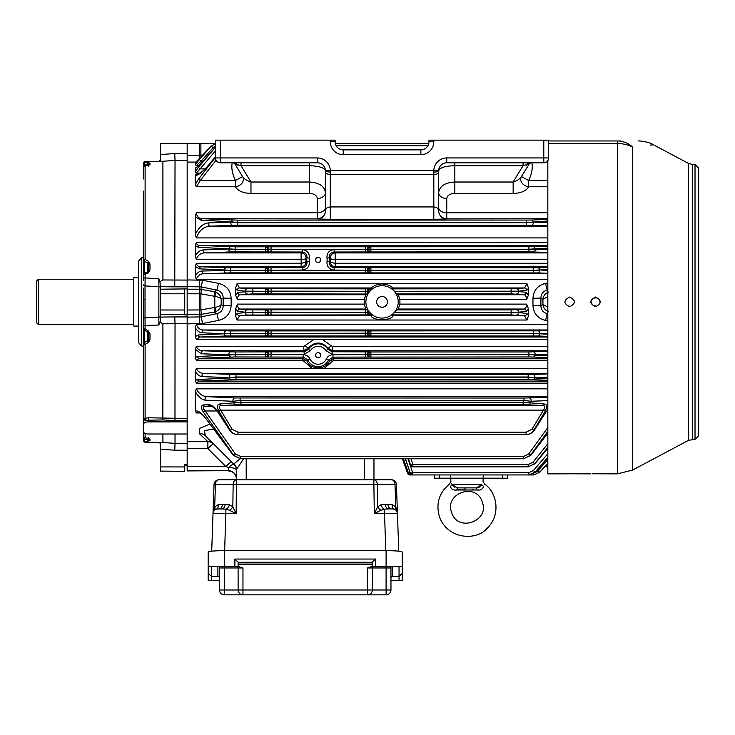 <?xml version="1.0" encoding="UTF-8"?>
<svg xmlns="http://www.w3.org/2000/svg" width="735" height="735" viewBox="0 0 735 735"><rect width="100%" height="100%" fill="white"/><g stroke="black" fill="none" stroke-linecap="round" stroke-linejoin="round"><path stroke-width="1.1" d="M592.024 299.898L592.695 299.016M593.889 298.199L594.615 297.951M594.744 297.923L596.351 297.923M597.114 298.162L597.803 298.529M599.512 301.074L599.595 301.883M598.951 304.079L598.419 304.731M595.543 305.935L594.734 305.852M594.679 305.833L593.972 305.613M591.905 303.638L591.592 302.746M591.574 302.618L591.51 302.057M214.556 510.209A4.851 2.775 47 0 0 214.675 506.838L218.231 504.724L222.503 504.228L229.375 504.724L232.83 506.838L236.156 513.59L229.393 510.209A4.851 2.912 134.4 0 0 232.83 506.838L233.151 484.475L214.032 484.475A4.851 4.851 0 0 1 218.883 479.799L391.58 479.799A4.851 4.851 0 0 1 396.431 484.475L397.451 513.59L384.515 513.59L384.515 509.153L381.07 510.209A4.851 2.912 45.6 0 1 377.634 506.838L381.088 504.724L385.333 504.228L392.233 504.724L395.788 506.838L397.451 513.59A4.851 4.851 0 0 0 394.135 509.153L391.387 508.905A4.851 3.427 90 0 1 387.961 504.228M236.495 478.779A8.085 8.076 -0 0 0 228.41 470.703L187.168 470.905L187.168 466.532L225.856 466.532L207.876 448.552A8.085 0.799 -45 0 1 213.6 443.958A8.085 7.892 -45 0 0 207.876 441.689L199.534 433.797A8.085 7.084 135 0 1 205.258 435.616L234.125 464.492A8.085 1.975 -45 0 0 228.41 467.488L225.856 466.532A8.085 0.799 -45 0 1 231.58 461.938L234.125 464.492A8.085 8.085 0 0 1 236.495 470.207L236.156 513.59L213.012 513.59L214.675 506.838L215.456 484.475A4.851 3.427 90 0 1 218.883 479.799A4.851 4.851 0 0 0 214.032 484.475L213.012 513.59A4.851 4.851 0 0 1 216.329 509.153A4.851 3.308 71.6 0 0 218.231 504.724M224.653 550.644L225.948 509.153L219.076 508.905A4.851 3.427 90 0 0 222.503 504.228M221.694 508.905A4.851 3.427 90 0 0 225.13 504.228M381.07 510.209L374.308 513.59L377.634 506.838L377.312 484.475L373.885 484.475L373.885 479.799A4.851 3.427 -90 0 1 377.312 484.475L395.007 484.475A4.851 3.427 -90 0 0 391.58 479.799M391.387 508.905L388.769 508.905A4.851 3.427 90 0 1 385.333 504.228M395.908 510.209A4.851 2.775 133 0 1 395.788 506.838L395.007 484.475L396.431 484.475M219.076 508.905L216.329 509.153M229.393 510.209L225.948 509.153A4.851 3.363 108.7 0 0 229.375 504.724M388.769 508.905L384.515 509.153A4.851 3.363 71.3 0 1 381.088 504.724M213.012 513.59L211.708 551.176L213.012 513.59M243.652 458.769L236.495 469.463L236.495 479.799L218.883 479.799A4.851 4.851 0 0 0 214.032 484.475M374.455 479.799L373.968 479.799L373.968 458.769L373.968 479.799M398.756 551.176L397.451 513.59L398.756 551.176M402.275 580.328L399.041 580.328L399.041 576.378L402.275 573.41L402.275 580.328L402.275 566.345L372.351 566.345L372.36 562.275L375.585 559.05L375.585 566.345M234.878 566.345L234.878 559.05L238.103 562.275L238.112 566.345L208.189 566.345L208.189 573.41L211.423 576.378L217.891 576.378L217.891 566.345M219.508 580.328L208.189 580.328L208.189 552.058C209.172 551.204 214.556 550.726 224.368 550.644L386.096 550.644C395.908 550.726 401.292 551.204 402.275 552.058L402.275 573.41M368.308 594.845L242.155 594.845M399.041 566.345L399.041 576.378L392.573 576.378A1.626 1.617 -90 0 0 390.956 578.004M219.508 578.004A1.626 1.617 90 0 0 217.891 576.378M219.508 566.345L219.508 589.994L238.112 589.994A4.851 4.851 0 0 0 242.155 594.78M238.112 566.345L242.963 567.962L224.368 567.962L224.368 594.845A4.851 4.851 0 0 1 219.508 589.994A4.851 4.851 0 0 0 224.368 594.845L242.963 594.845A4.851 4.851 0 0 1 238.112 589.994L238.112 567.962A1.617 1.617 0 0 0 236.495 566.345M390.956 566.345L390.956 589.994A4.851 4.851 0 0 1 386.096 594.845L367.5 594.845A4.851 4.851 0 0 0 372.351 589.994L372.351 567.962A1.617 1.617 0 0 1 373.968 566.345M372.351 566.345L367.5 567.962L386.096 567.962L386.096 550.644M367.5 594.845L367.5 589.994L372.351 589.994A4.851 4.851 0 0 1 368.308 594.78M390.956 580.328L399.041 580.328M477.033 489.988L456.894 489.988C453.467 490.475 451.281 489.244 450.334 486.276C449.287 483.244 449.287 483.244 450.334 486.276L450.445 486.699M451.106 488.031L451.648 488.683M452.218 489.179L452.76 489.528M455.434 490.144L456.398 490.061M455.002 487.333L453.835 486.625M452.365 485.164L451.584 483.29M456.894 489.988A3.234 0.707 90 0 1 457.547 487.884L476.381 487.884L481.912 484.65C483.474 480.396 483.474 480.396 481.912 484.65A3.234 2.012 -160.8 0 0 483.602 486.276C484.65 483.244 484.65 483.244 483.602 486.276C482.674 489.225 480.488 490.466 477.043 489.988A3.234 0.707 90 0 0 476.381 487.884L457.547 487.884L452.025 484.65C450.463 480.396 450.463 480.396 452.025 484.65L481.912 484.65L480.304 486.469M457.198 489.933L460.533 489.409M462.094 489.225L463.133 489.124M464.594 489.023L465.292 488.995M472.081 489.244L473.744 489.455M450.877 481.59L449.498 483.997C438.951 492.873 435.644 503.916 439.567 517.128C447.633 539.104 476.105 541.401 487.241 528.189C500.893 515.134 497.466 492.634 484.438 483.997L484.374 484.126M450.334 486.276A3.234 2.012 160.8 0 0 452.025 484.65M479.918 486.754L478.65 487.452M477.043 489.988L479.927 490.006M480.102 489.96L480.837 489.694M481.416 489.391L482.224 488.747M439.3 474.948L439.466 478.182L483.143 478.182L483.07 481.563M451.749 512.754C443.756 493.461 476.078 481.848 482.188 501.821C490.181 521.124 457.859 532.737 451.749 512.754M450.794 481.416L450.895 478.182M133.788 279.245L38.367 279.245L38.367 324.53L133.788 324.53M38.367 324.53L36.75 322.913L36.75 280.862L38.367 279.245M138.639 326.064L133.788 326.064L133.788 277.711L138.639 277.711M160.478 148.24L160.478 159.559M158.889 442.332L160.478 443.563L158.861 442.323L162.904 442.516L162.904 434.008L162.904 442.516L175.031 443.352L175.031 434.008M160.478 443.563L160 442.764L160.478 443.563L160.478 466.936L184.742 466.936L184.742 464.722L187.168 464.722L187.168 450.215L174.765 450.215L175.031 443.352L187.168 443.352L187.168 421.881L148.351 421.881A4.851 2.425 180 0 0 143.5 424.306L143.5 325.669M159.918 161.048L160.478 160.212L158.87 161.342M160.478 287.991A1.617 1.314 180 0 0 158.944 286.678L145.025 285.933L145.025 317.832L158.944 317.097A1.617 1.314 180 0 0 160.478 315.784L160.478 320.662L158.861 325.017L158.861 278.758L160 281.606L162.904 279.971L162.904 161.259L145.117 161.59A1.617 1.599 180 0 0 143.5 163.188L143.5 178.972M153.367 161.397L158.889 161.443M160 281.606L160.478 289.204L187.168 288.892L187.168 286.852L174.765 286.852L175.031 160.423L162.904 161.259L162.904 172.624M187.168 466.532L187.168 464.722M184.742 314.571L160.478 314.571L160.478 309.995L184.742 309.995L184.742 314.883L187.168 314.883L187.168 288.892M382.053 285.713A16.17 16.17 0 0 1 396.064 309.977A16.17 16.17 0 0 1 368.051 309.977A16.17 16.17 0 0 1 382.053 285.713M382.053 307.258A5.375 5.375 0 0 1 377.404 299.2A5.375 5.375 0 0 1 386.711 299.2A5.375 5.375 0 0 1 382.053 307.258M370.936 315.802A102798.239 3587.608 -0 0 1 371.974 314.911L247.566 315.039L239.564 315.802L237.028 320.028L235.512 315.49L237.286 313.376A2.425 2.278 84.5 0 0 239.564 315.802L370.936 315.802C373.261 320.91 390.855 320.919 393.17 315.802L524.468 315.802L511.147 314.911L392.132 314.911A102798.239 3587.608 0 0 1 393.17 315.802M392.132 314.911L394.502 312.485A16.345 16.345 0 0 0 394.64 312.32L396.441 309.894L511.147 309.894L524.037 309.031C525.608 308.654 526.462 307.01 526.591 304.106L528.346 308.553L526.315 311.456L518.745 312.182L394.64 312.32M526.315 311.456A2.425 2.278 84.5 0 0 524.037 309.031L398.306 309.031L396.441 309.894M398.306 309.031L399.913 304.106L526.591 304.106M526.591 299.66C526.462 296.765 525.608 295.121 524.037 294.735L511.147 293.881L396.441 293.881L394.64 291.455L518.745 291.584L526.315 292.31L528.346 295.222L526.591 299.66L399.913 299.66L399.913 304.106M399.913 299.66L398.306 294.735L524.037 294.735A2.425 2.278 95.5 0 0 526.315 292.31M396.441 293.881L398.306 294.735M394.64 291.455A16.345 16.345 0 0 0 394.502 291.29L392.132 288.864L516.466 288.736L524.468 287.964L527.004 283.738L528.52 288.285L526.747 290.389L518.745 291.161L394.502 291.29M526.747 290.389A2.425 2.278 84.5 0 0 524.468 287.964L393.17 287.964A102798.23 3587.608 180 0 1 392.132 288.864M393.17 287.964L388.944 285.217L382.053 283.829L375.172 285.217L370.936 287.964L239.564 287.964A2.425 2.278 95.5 0 0 237.286 290.389L235.512 288.285L235.687 295.222L237.717 292.31A2.425 2.278 84.5 0 0 239.996 294.735C238.425 295.121 237.57 296.765 237.442 299.66L235.687 295.222M235.512 288.285L237.028 283.738L239.564 287.964L247.566 288.736L371.974 288.864A102798.239 3587.608 180 0 1 370.936 287.964M371.974 288.864L367.316 294.037L252.886 293.881L239.996 294.735L365.81 294.735L367.316 294.037M365.81 294.735L364.202 299.66L237.442 299.66M237.442 304.106C237.57 307.01 238.425 308.654 239.996 309.031A2.425 2.278 95.5 0 0 237.717 311.456L235.687 308.553L237.442 304.106L364.202 304.106L364.202 299.66M364.202 304.106L365.81 309.031L239.996 309.031L247.566 309.766L265.445 309.894A2.425 2.104 86.5 0 1 267.549 312.32L245.288 312.182L237.717 311.456M237.286 313.376L245.288 312.614L265.445 312.485L265.445 309.894L266.851 309.802L367.316 309.738L365.81 309.031M367.316 309.738L371.974 314.911M507.398 478.182L507.573 474.948L507.398 478.182L502.556 478.182L502.722 474.948M483.308 474.948L483.143 478.182L502.556 478.182M439.466 478.182L434.624 478.182L434.449 474.948L434.624 478.182M318.172 257.25A2.591 2.591 0 0 1 320.414 261.127A2.591 2.591 0 0 1 315.931 261.127A2.591 2.591 0 0 1 318.172 257.25M318.172 352.671A2.591 2.591 0 0 1 320.414 356.558A2.591 2.591 0 0 1 315.931 356.558A2.591 2.591 0 0 1 318.172 352.671M214.997 143.729L200.885 143.389L200.885 155.149L203.117 155.076M187.168 155.223L199.304 155.223L199.304 143.389L187.168 143.389L187.168 160.423L175.031 160.423L174.765 153.551L187.168 153.551M547.832 245.49L200.122 245.49L235.218 246.813L235.172 249.404L265.445 249.238L235.218 249.238L198.331 247.3L195.253 245.646L196.319 242.669C196.805 244.663 198.073 245.6 200.122 245.49A2.425 1.856 92.4 0 0 198.331 247.3M195.253 276.185C197.081 272.823 199.396 271.096 202.189 271.013A2.425 1.801 87.8 0 0 203.981 273.778C200.324 273.64 197.77 275.515 196.319 279.401L195.253 276.185L195.253 266.41L196.319 263.268C197.017 265.767 198.615 266.943 201.096 266.787A7188.208 250.865 -0 0 0 226.178 267.77L302.195 267.669C305.567 267.237 307.156 265.326 306.964 261.926A11.402 11.402 0 0 1 306.964 257.737C307.156 254.347 305.567 252.436 302.195 252.004L230.671 251.903A2.425 1.819 -92.3 0 1 228.879 248.99A240.446 240.363 -93.6 0 1 228.962 248.678A2.425 1.837 92.3 0 1 230.753 246.749M547.832 339.395L322.288 339.395L331.31 345.808A3.234 0.854 -33.3 0 0 328.591 348.555C321.645 341.205 314.699 341.205 307.744 348.555L303.665 350.779L203.062 350.779L235.172 351.946L235.218 356.962L199.286 358.322L196.319 360.214L195.253 357.596L195.253 349.226L196.319 346.525C197.779 349.456 200.03 350.871 203.062 350.779A2.425 1.828 92.3 0 0 201.271 353.774L195.253 349.226M205.285 417.792L205.065 417.912C203.136 414.191 196.337 410.883 197.816 411.903L196.319 412.951L195.253 410.902C198.174 410.562 201.509 412.849 205.249 417.746L233.445 455.259A389.467 4.474 -0.3 0 1 233.611 455.25L203.329 412.087C200.885 407.934 200.875 405.564 203.292 404.985L208.556 404.663C211.753 404.866 214.896 407.208 217.983 411.683L230.119 430.333A607.257 17.153 1.2 0 1 230.358 430.324L218.809 411.104C216.733 406.832 217.046 404.471 219.747 404.011L241.006 402.247L241.006 404.673L221.538 405.444C218.892 405.674 218.58 407.236 220.592 410.121L232.15 429.24L237.984 432.171L526.131 432.171L531.965 429.24L533.757 430.324A607.257 17.153 -1.2 0 1 533.987 430.333L547.832 409.367M531.965 429.24L543.514 410.121C545.535 407.236 545.223 405.683 542.577 405.444L523.109 404.673L523.109 402.247L544.369 404.011C547.07 404.452 547.382 406.822 545.306 411.104L533.757 430.324C531.956 433.062 529.411 434.458 526.131 434.514L237.874 434.514L237.984 432.171M208.483 222.916A2.425 1.883 87.5 0 0 210.274 226.169C203.797 226.527 199.148 230.441 196.319 237.91L195.253 234.456C198.817 227.244 203.227 223.394 208.483 222.916L230.882 222.071A305.282 305.245 -110.1 0 1 231.01 221.75L200.995 220.224L195.253 216.751L196.319 212.727C196.824 216.761 198.974 218.745 202.786 218.708L237.635 220.132L531.313 220.05A2.425 1.883 87.5 0 1 533.105 221.75A305.282 305.245 110.1 0 1 533.233 222.071L547.832 222.622M232.664 225.222A2.425 1.865 87.6 0 1 230.882 222.071L237.561 222.723L526.545 222.723L533.233 222.071A2.425 1.865 92.4 0 1 531.442 225.222L237.561 225.14L210.274 226.169L547.832 226.169M547.832 252.472L528.943 251.829L528.943 249.404L547.832 249.45M235.218 246.813L533.362 246.749A2.425 1.837 87.7 0 1 535.154 248.678A240.446 240.363 93.6 0 1 535.236 248.99A2.425 1.819 -87.7 0 1 533.445 251.903M547.832 354.325L535.236 354.784A240.446 240.363 86.4 0 1 535.154 355.097L528.943 354.371L370.89 354.371L528.888 354.536L528.888 356.962L332.973 357.127L328.554 359.975A11.402 11.402 0 0 1 307.79 359.975L303.371 357.127L235.218 356.962M547.832 355.657L535.154 355.097A2.425 1.837 92.3 0 1 533.362 357.026L528.888 356.962M197.292 379.563A2.425 1.939 87.3 0 0 199.075 381.107L196.319 383.165L195.253 380.482L197.292 379.563L229.421 377.955A292.153 292.098 -73.9 0 1 229.302 377.625L202.079 376.605C199.497 376.384 197.219 374.556 195.253 371.111L196.319 368.602C198.046 371.772 200.563 373.352 203.871 373.362L235.935 374.584L533.022 374.51A2.425 1.856 87.6 0 1 534.814 377.625A292.153 292.098 73.9 0 1 534.685 377.955L547.832 378.589M231.213 379.683A2.425 1.883 87.5 0 1 229.421 377.955L235.999 377.174L528.116 377.174L534.685 377.955A2.425 1.883 92.5 0 1 532.903 379.683L235.999 379.6L199.075 381.107L547.832 381.107M523.522 456.426L523.522 458.769L240.501 458.769L233.326 455.378L240.593 458.769L233.611 455.25L235.402 453.964L240.593 456.426L523.522 456.426L528.713 453.964L530.505 455.25A389.467 4.474 0.3 0 1 530.67 455.259L547.832 432.832M420.87 154.708L420.87 149.857A8.085 8.085 0 0 0 428.955 141.772L428.955 140.155L433.815 140.155L433.815 141.772A12.936 12.936 0 0 1 420.87 154.708L343.236 154.708L343.236 149.857A8.085 8.085 0 0 1 335.151 141.772A8.085 8.085 0 0 0 335.316 143.389L428.799 143.389M528.943 251.829L334.149 252.004C330.778 252.427 329.188 254.347 329.381 257.737A11.402 11.402 0 0 1 329.381 261.926C329.188 265.326 330.768 267.237 334.149 267.669L537.937 267.77A2.425 1.81 87.8 0 1 539.72 269.892L547.832 270.498M202.189 271.013L230.432 270.434L230.432 272.86L203.981 273.778L547.832 273.778M533.647 267.843L533.647 270.269L368.795 270.269A2.425 2.104 93.5 0 1 370.89 267.843L370.89 270.434L539.775 270.195A2.425 1.801 92.2 0 1 537.983 272.924L230.432 272.86M195.253 336.63L198.266 334.976L230.459 333.506L230.459 335.932L226.178 335.996A7099.87 247.778 180 0 0 200.049 337.025L196.319 339.395L195.253 336.63L195.253 327.58L196.319 324.374C197.77 328.251 200.324 330.125 203.981 329.997A2.425 1.801 92.2 0 0 202.189 332.762C199.405 332.679 197.09 330.961 195.253 327.58M547.832 333.277L539.72 333.874A2.425 1.81 92.2 0 1 537.937 335.996L230.459 335.932M547.832 329.997L203.981 329.997L230.432 330.915L537.983 330.851A2.425 1.801 87.8 0 1 539.775 333.58L370.89 333.341L533.647 333.506L533.647 335.932M235.797 404.755A2.425 1.939 87.3 0 1 234.015 403.239L233.041 401.264A2.425 1.902 -87.5 0 1 234.832 397.957L524.018 398.039L547.832 397.111M526.242 434.514L526.242 434.514C529.531 434.458 532.112 433.062 533.987 430.333L534.207 430.517C531.001 433.595 528.346 434.927 526.242 434.514M405.288 458.769L410.378 473.312L412.675 472.605L528.888 472.605L533.362 470.593L535.236 472.072L547.832 457.767M528.888 472.605L528.943 474.948L409.909 474.948L410.837 474.948L409.909 474.948L410.837 474.948L408.559 473.331L403.405 458.769M411.021 458.769L412.886 464.52L528.116 464.52L532.903 462.315L534.685 463.712A292.153 1.498 1 0 1 534.814 463.721L547.832 448.12M533.647 473.524L533.683 474.948L528.943 474.948L535.264 472.118L547.832 457.859M534.942 472.458A5.733 5.733 180 0 0 537.937 470.703L539.775 472.228L547.832 463.326M195.253 171.806L198.358 167.442L200.15 168.875L196.319 173.12L195.253 171.806L195.253 168.131L196.438 167.295M528.346 295.222L528.52 288.285M235.687 308.553L235.512 315.49M394.502 312.485L518.745 312.614L526.747 313.376L528.52 315.49L528.346 308.553M547.832 400.603L531.065 401.264L524.018 400.465L240.097 400.465L233.041 401.264L205.212 400.152C201.491 399.61 198.165 396.689 195.253 391.387L196.319 388.833C198.753 393.675 202.318 396.284 207.004 396.67L234.832 397.957M195.253 410.902L195.253 391.387M195.253 164.759L199.332 159.587L201.124 161.094L196.319 165.595L195.253 164.759L195.253 162.812L196.319 162.242M199.332 159.587L211.239 146.118L195.253 162.812M196.438 167.497L203.163 161.204C200.039 164.759 197.403 167.075 195.253 168.131M215.465 156.739L208.244 165.531C203.062 171.714 198.735 175.086 195.253 175.628L196.319 173.919L197.311 174.691L199.167 173.809C203.76 170.318 206.755 167.525 208.161 165.439L208.244 165.531M195.253 184.54L198.514 179.165L200.297 180.47L196.319 186.763L195.253 184.54L195.253 175.628M198.514 179.165L215.465 157.299M215.465 147.101L203.117 161.14L215.465 147.009M198.358 167.442L215.456 147.239M195.253 380.482L195.253 371.111M195.253 234.456L195.253 216.751M547.832 463.142L539.72 472.228L533.647 474.948L539.784 472.247L547.832 463.353M547.832 447.367L534.685 463.712L528.116 466.854L412.859 466.854L410.58 465.181L408.531 458.769M547.832 457.317L535.154 472.072L528.888 474.948M529.283 397.957A2.425 1.902 -92.5 0 1 531.065 401.264L530.1 403.239A2.425 1.939 -87.3 0 1 528.309 404.755M547.832 431.307L530.505 455.25L523.522 458.769L530.789 455.378L523.522 458.769M547.832 377.138L534.814 377.625L528.18 377.009L235.935 377.009L229.302 377.625A2.425 1.856 92.4 0 1 231.093 374.51M533.683 330.915L533.647 333.506L547.832 334.214M547.832 269.561L533.647 270.269L533.683 272.86M547.832 248.118L528.888 249.238L265.445 249.238L265.445 246.813A2.425 2.104 86.5 0 1 267.549 249.238L302.195 249.578C307.248 250.222 309.628 253.097 309.343 258.187A8.976 8.976 0 0 0 309.343 261.485C309.637 266.566 307.248 269.442 302.195 270.094L230.459 270.269L199.304 268.845L195.253 266.41M547.832 221.024L526.48 222.549L237.635 222.549L231.01 221.75A2.425 1.883 92.5 0 1 232.793 220.05M187.168 279.925L202.474 280.228L218.516 283.361C226.334 285.318 230.542 290.288 231.157 298.281L231.157 305.494C230.551 313.477 226.334 318.457 218.516 320.414L216.926 313.625L214.326 312.072A6220.709 848.943 168.6 0 0 200.885 314.424A4.851 0.9 -99.9 0 0 200.885 309.94A6125.784 438.666 -11 0 1 214.326 307.524L214.822 307.395A158.264 26.249 -90 0 1 214.822 296.38L214.326 296.251A6125.784 438.666 -169 0 1 200.885 293.835A4.851 0.9 -80.1 0 0 200.885 289.351A6220.709 848.943 11.4 0 0 214.326 291.703L215.53 292.043C218.911 293.513 220.803 295.92 221.189 299.264L221.189 304.51L223.192 305.705L223.192 298.07C223.072 293.899 220.987 291.262 216.926 290.15L200.885 286.843L187.168 286.678M409.909 472.605L407.631 473.349L402.348 458.769M410.847 474.13L410.847 474.948L408.55 473.34L403.313 458.769L408.559 473.331L410.847 472.605M408.44 458.769L410.562 465.2L408.403 458.769M407.943 458.769L412.675 472.605L412.675 474.948A2.425 2.416 90 0 1 410.396 473.312L405.426 458.769M187.168 470.703L228.41 470.703L228.41 467.488A8.085 2.72 0 0 1 236.495 470.207A8.085 8.085 0 0 0 234.125 464.492L233.996 463.877A8.085 7.727 180 0 1 236.495 469.463M233.996 463.877L240.005 458.759M454.836 162.793L454.836 165.678C445.033 166 439.64 167.727 438.666 170.878A4.851 1.148 180 0 1 433.815 172.036L433.834 170.116A12.936 12.936 0 0 1 446.751 157.942L543.79 157.942L543.79 140.155L548.641 140.155L548.641 157.942A4.851 4.851 0 0 1 543.79 162.793L446.751 162.793A8.085 8.085 0 0 0 438.666 170.878L438.666 210.798A8.085 8.085 0 0 0 446.751 218.883L433.815 219.407L330.3 219.407L317.364 218.883A8.085 8.085 180 0 0 325.449 210.798L325.449 170.878C324.475 167.727 319.082 166 309.279 165.678L241.016 165.678L234.869 163.868L243.11 177.53A8.085 6.45 160.8 0 0 242.973 177.172M220.316 140.155L220.316 157.942L317.364 157.942A12.936 12.936 0 0 1 330.281 170.116L330.3 172.036A4.851 1.148 180 0 1 325.449 170.878L325.43 170.401A8.085 8.085 0 0 0 317.364 162.793L220.316 162.793A4.851 4.851 0 0 1 215.465 157.942L215.465 140.155L335.151 140.155L335.151 141.772L330.3 141.772L330.3 140.155M438.666 192.579C439.613 186.12 444.997 182.602 454.836 182.014L513.149 182.014C516.999 180.902 519.774 179.064 521.473 176.529L529.246 163.868L523.09 165.678L454.836 165.678L454.836 193.415C450.031 193.608 447.33 195.299 446.751 198.487A8.085 5.908 0 0 1 438.666 192.579M242.881 177.025L242.642 176.529C244.323 179.055 247.098 180.893 250.966 182.014L309.279 182.014C319.091 182.592 324.484 186.111 325.449 192.579A8.085 5.908 180 0 1 317.364 198.487C316.785 195.308 314.093 193.617 309.279 193.415L250.966 193.415C243.221 193.259 238.066 191.045 235.476 186.763A8.085 6.45 160.8 0 0 243.11 177.53M446.751 157.942L446.751 162.793A8.085 8.085 0 0 0 438.676 170.401L438.666 170.878M523.09 162.793L523.09 165.678L513.149 182.014L513.149 193.415L454.836 193.415M529.981 162.793A8.085 4.97 -90 0 0 526.536 165.063M250.966 193.415L250.966 182.014L241.016 165.678L241.016 162.793M237.58 165.063A8.085 4.97 90 0 0 234.125 162.793M531.901 162.793C532.893 168.122 531.8 174.02 528.64 180.47L521.492 176.602M547.832 180.47L528.64 180.47L528.64 186.763A8.085 6.45 19.2 0 1 520.996 177.53L520.996 177.53A8.085 6.45 19.2 0 1 521.143 177.172M547.832 186.763L528.64 186.763C526.076 191.036 520.913 193.25 513.149 193.415M216.035 160.212L200.297 180.47L235.476 180.47L242.623 176.602M528.52 315.49L527.004 320.028L524.468 315.802A2.425 2.278 95.5 0 0 526.747 313.376M547.832 320.855L545.6 320.414C537.781 318.457 533.564 313.487 532.958 305.494L532.958 298.281C533.564 290.297 537.772 285.318 545.6 283.361L547.832 282.92M218.516 320.414L202.474 323.547L187.168 323.85M199.534 433.797L199.525 428.376L209.631 424.205M331.31 345.808L332.679 346.525L332.679 350.779L328.591 348.555L327.957 349.41L332.119 351.771L332.119 354.196L325.881 350.659A8.976 8.976 0 0 0 310.464 350.659L304.216 354.196L228.879 354.784L201.271 353.774M195.253 357.596L197.494 356.512A2.425 1.865 87.6 0 0 199.286 358.322L302.627 358.322L306.936 360.977C310.115 370.054 326.165 370.118 329.409 360.977L333.718 358.322L333.718 360.214L324.006 368.602L547.832 368.602M196.319 368.602L312.329 368.602L302.627 360.214L196.319 360.214M196.319 346.525L303.665 346.525L314.047 339.395L196.319 339.395M196.319 263.268L301.166 263.268L301.12 259.235A4.851 1.452 -173.7 0 0 305.935 258.352L305.981 261.348A4.851 4.842 -48.5 0 1 301.166 266.787L201.096 266.787A2.425 1.819 92.3 0 0 199.304 268.845M230.671 251.903L204.927 252.923C200.921 252.868 198.055 254.971 196.319 259.235L195.253 256.138L195.253 245.646M547.832 259.235L335.224 259.235L335.169 263.268A4.851 1.314 7.6 0 1 330.364 261.348L330.41 258.352A4.851 4.842 131.6 0 1 335.224 252.923L547.832 252.923M162.904 279.971L187.168 280.081L187.168 160.423M187.168 280.081L187.168 286.852M187.168 314.883L187.168 323.694L162.904 323.804L160 322.169M162.904 323.804L162.848 419.915L145.925 420.31L143.5 419.942L145.117 418.279L148.351 417.783L187.168 418.491L187.168 323.694M187.168 418.491L187.168 421.881M187.168 443.352L187.168 450.215M158.861 325.017L143.5 325.577L143.5 288.102M143.5 319.165A1.617 1.332 180 0 1 145.025 317.832L145.117 329.05L148.351 330.925L149.968 333.718L148.351 333.35L147.542 331.917L144.308 330.061A1.617 1.516 0 0 1 143.5 328.747L143.5 325.577M149.968 333.718L149.968 339.827L148.351 342.556L145.117 344.366A1.617 0.487 180 0 1 143.5 343.879A1.617 1.534 0 0 1 144.308 342.547L147.542 340.764L148.351 339.395L148.351 333.35L147.542 331.917M187.168 420.613L174.976 420.613L175.031 323.703M143.5 278.096L143.5 191.118M141.313 257.838L138.639 261.026L138.639 342.749L141.313 345.937L141.313 257.838L143.5 257.452L143.5 231.626L143.5 280.733M143.5 323.042L143.5 372.149L143.5 346.314L141.313 345.937M144.611 437.647A1.617 0.772 -80.2 0 0 144.841 437.775A1.617 0.772 -80.2 0 0 145.117 437.729A1.617 1.543 0 0 1 143.5 436.186L143.5 412.657M187.168 434.008L148.351 434.008A4.851 2.425 180 0 1 143.5 431.583L143.5 424.306M143.5 304.474L143.5 328.747A1.617 1.617 0 0 0 144.308 330.144L144.308 330.061M143.5 297.537L143.5 299.301L144.832 299.356M144.308 437.582L144.308 439.53A1.617 0.799 83.6 0 0 145.117 441.597A1.617 1.589 -0 0 1 143.5 440.008A1.617 0.56 0 0 1 144.308 439.53L148.351 439.034A1.617 1.58 -0 0 0 149.968 440.614L145.117 441.597L145.117 442.185A1.617 1.599 -0 0 1 143.5 440.587L143.5 424.802M149.968 263.938L149.968 270.057L148.351 272.85L143.5 275.028A1.617 1.516 180 0 1 144.308 273.714L147.542 271.858L148.351 270.425L148.351 264.37L147.542 263.011L144.308 261.228A1.617 1.534 180 0 1 143.5 259.896A1.617 0.487 180 0 1 145.117 259.409L148.351 261.219L149.968 263.938L148.351 264.37M148.351 267.926L148.351 261.219L148.351 272.85L147.542 271.775L144.308 273.622L145.117 274.725L145.117 277.922L158.861 278.758M145.08 161.59L145.117 162.178L149.968 163.161A1.617 1.58 180 0 0 148.351 164.741L144.308 164.245A1.617 0.56 180 0 1 143.5 163.767A1.617 1.589 180 0 1 145.117 162.178A1.617 0.799 96.4 0 0 144.308 164.245L144.308 166.193M149.968 163.161L149.968 164.713L145.117 166.046A1.617 0.772 -99.8 0 0 144.841 165.991L144.841 165.991A1.617 0.772 -99.8 0 0 144.611 166.119M145.117 433.393L145.117 437.729L149.968 439.061L149.968 440.614M153.367 442.378L158.861 442.323M160.478 471.107L184.742 471.31L160.478 471.107L160.478 466.936M160.478 160.212L160.478 143.389L187.168 143.389M184.742 309.995L184.742 293.779L160.478 293.779L160.478 289.204M160.478 309.995L160.478 293.779M160.478 314.571L160.478 320.662M143.5 278.188L145.117 277.922L145.025 285.933A1.617 1.332 180 0 1 143.5 284.61M158.879 442.433L145.08 442.185M175.031 323.694L174.765 316.923L187.168 316.923M184.742 289.204L184.742 293.779M184.742 466.936L184.742 471.107M148.351 165.393L148.351 164.741M148.351 439.034L148.351 438.372M148.351 342.556L148.351 330.925L148.351 342.556L147.542 340.764L147.542 331.99L148.351 330.925M148.351 162.554A1.617 0.799 96.8 0 0 147.542 164.603L147.542 165.54M149.968 164.713A1.617 1.562 180 0 0 148.589 165.448M148.351 165.494A1.617 0.772 -99.4 0 0 148.084 165.448A1.617 0.772 -99.4 0 0 147.845 165.577M144.308 273.631L144.308 261.228L145.117 259.409L145.117 166.046A1.617 1.543 180 0 0 143.5 167.589A1.617 1.617 0 0 1 144.841 165.991L148.838 165.246L148.351 166.266M148.351 261.219L147.542 263.011L147.542 271.858M149.968 270.057L148.351 270.425L147.542 271.775M143.5 275.028A1.617 1.617 0 0 1 144.308 273.622L144.308 273.714M143.5 328.747L145.117 329.05L144.308 330.144L144.308 342.547L145.117 344.366L145.117 418.279A1.617 0.661 -108.4 0 1 145.925 420.31M147.542 438.235L147.542 439.162A1.617 0.799 83.2 0 0 148.351 441.22M148.589 438.326A1.617 1.562 0 0 0 149.968 439.061M149.968 339.827L148.351 339.395M147.845 438.198A1.617 0.772 -80.6 0 0 148.084 438.326A1.617 0.772 -80.6 0 0 148.351 438.281M143.5 436.186A1.617 1.617 0 0 0 144.841 437.775L148.838 438.529L148.351 437.509M394.135 509.153A4.851 3.308 108.4 0 1 392.233 504.724M199.304 143.389L200.885 143.389M214.942 143.389L215.465 143.389M433.815 140.155L543.79 140.155M195.253 256.138C197.384 252.16 200.012 250.093 203.136 249.937L228.879 248.99L235.172 249.404L235.172 251.829M197.494 356.512L228.962 355.097A240.446 240.363 -86.4 0 1 228.879 354.784A2.425 1.819 92.3 0 1 230.671 351.872M226.132 272.924A2.425 1.801 87.8 0 1 224.34 270.195L224.386 269.892A2.425 1.81 92.2 0 1 226.178 267.77M226.178 335.996A2.425 1.81 87.8 0 1 224.386 333.874L202.189 332.762M235.935 374.584L235.999 379.6M528.18 374.584L528.116 379.6M547.832 373.362L203.871 373.362A2.425 1.883 92.5 0 0 202.079 376.605M230.753 357.026A2.425 1.837 87.7 0 1 228.962 355.097L235.218 354.536L303.371 354.702C306.412 354.83 308.617 356.254 309.995 358.974A8.976 8.976 0 0 0 326.349 358.974C327.718 356.254 329.923 354.83 332.973 354.702L368.795 354.536A2.425 2.104 86.5 0 0 370.89 356.962L370.89 354.536L368.795 354.371L332.119 354.196M547.832 350.779L332.679 350.779L332.119 351.771L369.494 351.863A2.425 2.104 93.5 0 0 367.39 354.279L367.39 354.619A2.425 2.104 86.5 0 0 369.494 357.045M332.973 354.702L332.973 357.127L333.718 358.322L547.832 358.322M309.995 358.974L306.936 360.977A3.234 1.24 -26.2 0 0 304.051 361.096M326.349 358.974L329.409 360.977A3.234 1.24 -153.8 0 1 332.284 361.096M267.549 354.536A2.425 2.104 93.5 0 1 265.445 356.962L265.445 351.946A2.425 2.104 86.5 0 1 267.549 354.371L267.549 354.536M235.172 351.946L266.851 351.863A2.425 2.104 86.5 0 1 268.946 354.279L268.946 354.619A2.425 2.104 93.5 0 1 266.851 357.045M533.445 351.872A2.425 1.819 87.7 0 1 535.236 354.784L528.943 354.371L528.943 351.946L547.832 351.302M369.494 351.863L370.89 351.946A2.425 2.104 93.5 0 0 368.795 354.371L370.89 354.371L370.89 351.946L528.943 351.946M266.851 351.863L304.216 351.771L308.378 349.41L310.464 350.659M230.432 330.915L230.459 333.506L368.795 333.506A2.425 2.104 86.5 0 0 370.89 335.932L370.89 333.506L365.295 333.175L224.34 333.58A2.425 1.801 92.2 0 1 226.132 330.851M369.494 330.833A2.425 2.104 93.5 0 0 367.39 333.258L367.39 333.589A2.425 2.104 86.5 0 0 369.494 336.014M266.851 330.833A2.425 2.104 86.5 0 1 268.946 333.258L268.946 333.589A2.425 2.104 93.5 0 1 266.851 336.014M267.549 333.506A2.425 2.104 93.5 0 1 265.445 335.932L265.445 330.915A2.425 2.104 86.5 0 1 267.549 333.341L267.549 333.506M198.266 334.976A2.425 1.819 87.7 0 0 200.049 337.025L547.832 337.025M370.89 330.915A2.425 2.104 93.5 0 0 368.795 333.341L370.89 333.341L370.89 330.915M266.851 309.802A2.425 2.104 86.5 0 1 268.946 312.228L267.549 312.485A2.425 2.104 93.5 0 1 265.445 314.911L265.445 312.485L368.795 312.485A2.425 2.104 86.5 0 0 370.89 314.911L370.89 313.854M367.978 310.583A2.425 2.104 93.5 0 0 367.39 312.228L367.39 312.568A2.425 2.104 86.5 0 0 369.494 314.993M271.05 309.72L271.05 312.145L268.946 312.568A2.425 2.104 93.5 0 1 266.851 314.993M369.586 312.485L271.05 312.145L271.05 315.076M237.717 292.31L252.886 291.455L367.39 291.538A2.425 2.104 86.5 0 0 367.978 293.191M266.851 288.781A2.425 2.104 86.5 0 1 268.946 291.207L265.445 291.29L265.445 288.864A2.425 2.104 86.5 0 1 267.549 291.29L267.549 291.455A2.425 2.104 93.5 0 1 265.445 293.881L265.445 291.29L245.288 291.161L237.286 290.389M271.05 288.699L271.05 291.124L268.946 291.538A2.425 2.104 93.5 0 1 266.851 293.963M370.89 289.921L370.89 288.864A2.425 2.104 93.5 0 0 368.795 291.29L271.05 291.124L271.05 294.055M369.494 288.781A2.425 2.104 93.5 0 0 367.39 291.207L369.439 291.455M230.459 267.843L230.432 270.434L367.39 270.517A2.425 2.104 86.5 0 0 369.494 272.942M369.494 267.751A2.425 2.104 93.5 0 0 367.39 270.177L368.795 270.434A2.425 2.104 86.5 0 0 370.89 272.86L370.89 270.434L368.795 270.269L334.149 270.094C329.096 269.442 326.707 266.575 326.992 261.485A8.976 8.976 0 0 0 326.992 258.187C326.707 253.097 329.087 250.231 334.149 249.578L528.943 249.404L528.888 246.813M267.549 270.434A2.425 2.104 93.5 0 1 265.445 272.86L265.445 267.843A2.425 2.104 86.5 0 1 267.549 270.269L267.549 270.434M266.851 267.751A2.425 2.104 86.5 0 1 268.946 270.177L268.946 270.517A2.425 2.104 93.5 0 1 266.851 272.942M196.319 259.235L301.12 259.235L301.12 252.923L204.927 252.923A2.425 1.828 -92.3 0 1 203.136 249.937M265.445 251.829A2.425 2.104 -86.5 0 0 267.549 249.404L265.445 249.404L265.445 251.829M266.851 251.912A2.425 2.104 -86.5 0 0 268.946 249.487L268.946 249.156A2.425 2.104 86.5 0 0 266.851 246.73M309.343 258.187L306.964 257.737L305.935 258.352A4.851 4.842 -131.6 0 0 301.12 252.923L302.195 252.004L302.195 249.578M302.195 270.094L302.195 267.669L301.166 266.787L301.166 263.268A4.851 1.314 172.4 0 0 305.981 261.348L306.964 261.926L309.343 261.485M547.832 266.787L335.169 266.787L334.149 267.669L334.149 270.094M547.832 263.268L335.169 263.268L335.169 266.787A4.851 4.842 48.5 0 1 330.364 261.348L329.381 261.926L326.992 261.485M334.149 249.578L334.149 252.004L335.224 252.923L335.224 259.235A4.851 1.452 -6.3 0 1 330.41 258.352L329.381 257.737L326.992 258.187M369.494 251.912A2.425 2.104 -93.5 0 1 367.39 249.487L367.39 249.156A2.425 2.104 93.5 0 1 369.494 246.73M370.89 251.829A2.425 2.104 -93.5 0 1 368.795 249.404L368.795 249.238A2.425 2.104 93.5 0 1 370.89 246.813L370.89 251.829M526.48 220.132L526.545 225.14M237.635 220.132L237.561 225.14M317.364 218.883L202.786 218.708A2.425 1.948 92.7 0 0 200.995 220.224M233.326 455.378L205.249 417.746M532.204 429.24L534.207 430.517L546.133 411.683M230.119 430.333L229.908 430.517C231.902 433.154 234.557 434.477 237.874 434.514C234.575 434.449 231.994 433.062 230.119 430.333M546.096 411.747L547.832 409.937M208.556 404.663A2.425 2.012 87 0 0 210.348 406.005L205.074 406.29C202.713 406.675 202.722 408.237 205.111 410.966L235.402 453.964M229.908 430.517L217.716 411.894C216.007 408.145 209.714 405.187 210.513 406.005L210.596 406.005M203.292 404.985A2.425 2.04 86.9 0 0 205.074 406.29L211.643 406.29M203.329 412.087L205.111 410.966L217.091 410.966M240.593 458.769L240.593 456.426M219.747 404.011A2.425 1.975 87.2 0 0 221.538 405.444L542.577 405.444A2.425 1.975 -87.2 0 0 544.369 404.011M218.809 411.104L220.592 410.121L543.514 410.121L545.306 411.104M237.984 434.514C234.704 434.468 232.159 433.071 230.358 430.324L232.15 429.24M526.131 432.171L526.131 434.514M205.212 400.152A2.425 1.966 -87.2 0 1 207.004 396.67L547.832 396.67M524.018 398.039L524.018 400.465A399.197 399.197 0 0 1 523.109 402.247L241.006 402.247A399.197 399.197 0 0 1 240.097 400.465L240.097 398.039M410.608 465.2L410.562 465.2A2.425 2.425 0 0 0 412.859 466.854L412.886 466.854A2.425 2.398 -90 0 1 410.608 465.181L412.886 464.52L412.886 466.854M405.27 458.769L410.369 473.322A2.425 2.425 0 0 0 412.666 474.948L410.406 473.322M208.271 165.504L215.465 156.555M195.556 162.499L196.41 162.306L195.556 162.499L211.23 146.1L215.465 143.601L211.294 146.118L213.076 147.643L201.124 161.094L203.163 161.094M211.23 146.1L215.465 143.601M198.707 165.595L196.328 165.54M533.739 474.948L539.784 472.247L533.683 474.948M528.116 464.52L528.18 466.854L534.878 463.794L547.832 448.313M547.832 290.022L547.18 290.15C543.137 291.253 541.043 293.89 540.914 298.07L540.914 305.705C541.043 309.876 543.128 312.513 547.18 313.625L545.6 320.414M548.586 311.732C545.195 310.262 543.312 307.855 542.926 304.51L540.914 305.705L532.958 305.494M547.832 296.646L542.926 299.264L540.914 298.07L532.958 298.281M547.832 290.536L547.18 290.15L545.6 283.361M187.168 317.097L200.885 316.932L216.926 313.625C220.978 312.522 223.063 309.876 223.192 305.705L231.157 305.494M202.474 323.547L200.885 314.424L187.168 314.571M231.157 298.281L223.192 298.07L221.189 299.264C220.463 297.951 218.341 296.986 214.822 296.38A4.851 0.854 -71.4 0 0 215.53 292.043M218.516 283.361L216.926 290.15L214.326 291.703A4.851 0.91 -80.1 0 1 214.326 296.251M202.474 280.228L200.885 289.351L199.304 289.204L199.304 279.925M199.304 159.146L199.304 155.223L200.885 155.149A8.085 1.635 88.2 0 0 201.078 157.308M547.832 307.12L542.926 304.51L542.926 299.264C543.321 295.911 545.205 293.504 548.586 292.043M547.832 467.442L545.471 465.972L547.832 467.515M214.822 307.395C218.341 306.78 220.463 305.824 221.189 304.51C220.794 307.864 218.901 310.271 215.53 311.732A4.851 0.854 71.4 0 0 214.822 307.395M215.53 311.732L214.326 312.072A4.851 0.91 -99.9 0 0 214.326 307.524M322.288 339.395L314.047 339.395M305.025 345.808A3.234 0.854 -146.7 0 1 307.744 348.555L308.378 349.41A11.402 11.402 0 0 1 327.957 349.41L325.881 350.659M303.665 346.525L304.216 354.196M312.329 368.602L324.006 368.602M187.168 309.995L200.885 309.94L200.885 293.835L187.168 293.779M213.279 429.166L204.523 430.618L205.258 435.616M303.371 354.702L302.627 360.214M325.449 210.798C325.743 208.455 327.36 207.169 330.3 206.939L433.815 206.939C436.755 207.169 438.372 208.455 438.666 210.798M438.676 170.401L325.43 170.401A8.085 8.085 0 0 1 325.449 170.878M534.878 463.794L528.116 466.854M569.671 297.032C575.928 300.266 575.928 303.5 569.671 306.743C563.405 303.509 563.405 300.275 569.671 297.032C575.928 300.266 575.928 303.5 569.671 306.743C563.405 303.509 563.405 300.275 569.671 297.032M595.552 297.032C601.809 300.266 601.809 303.5 595.552 306.743C589.286 303.509 589.286 300.275 595.552 297.032C601.809 300.266 601.809 303.5 595.552 306.743C589.286 303.509 589.286 300.275 595.552 297.032M596.434 473.79L617.4 473.854L617.4 143.518L548.641 143.518M598.226 473.809L597.371 473.79M592.961 473.799L592.281 473.818M592.116 473.818L595.552 473.781M566.244 473.818L547.832 473.854L547.832 160.625M570.553 473.79L590.692 473.854M572.345 473.809L571.49 473.79M567.089 473.799L566.409 473.818M564.82 473.854L569.671 473.781M698.25 341.509L698.25 339.892L698.25 341.509M632.587 147A32.349 29.786 180 0 0 617.4 143.518L617.4 140.964L548.641 140.964L617.4 140.964C644.283 140.964 644.283 140.964 617.4 140.964A32.349 26.092 90 0 1 632.587 147C659.745 144.088 659.745 144.088 632.587 147L632.587 470.069L688.557 440.311L695.016 439.365L695.016 164.41L692.352 164.41L692.352 439.365M698.25 357.688L698.25 359.305M620.854 140.964L619.504 140.964M698.25 351.22L698.25 352.837L698.25 351.22M698.25 199.185L698.25 197.568M695.016 164.41L698.25 167.644L698.25 436.131L695.016 439.365M698.25 221.373L698.25 226.683M698.25 382.402L698.25 392.913M698.25 394.888L698.25 404.59M698.25 369.007L698.25 370.624M698.25 333.424L698.25 322.105M698.25 411.058L698.25 412.675M698.25 415.909L698.25 417.526M698.25 192.717L698.25 181.389M698.25 208.887L698.25 210.504L698.25 208.887M698.25 233.151L698.25 234.768M698.25 244.47L698.25 246.087M698.25 263.874L698.25 252.555M698.25 288.138L698.25 286.521M650.346 145.098L653.351 144.749C649.226 141.837 639.11 140.688 638.063 140.964M385.811 550.644L384.515 513.59L374.308 513.59L373.885 484.475L233.151 484.475A4.851 3.427 90 0 1 236.578 479.799M224.368 550.644L224.368 567.962L219.508 567.962M211.423 566.345L211.423 580.328M234.878 559.05L375.585 559.05M372.36 562.275L238.103 562.275M392.573 566.345L392.573 576.378M238.112 562.881L372.351 562.881M372.351 564.489L238.112 564.489M390.956 567.962L386.096 567.962L386.096 589.994L390.956 589.994M242.963 594.845L242.963 589.994L367.5 589.994L367.5 567.962M238.112 589.994L242.963 589.994L242.963 567.962M386.096 594.845L386.096 589.994L372.351 589.994M427.926 145.723L336.189 145.723M196.319 186.763L235.476 186.763L235.476 180.47C232.306 174.02 231.222 168.122 232.205 162.793M252.886 288.864L252.886 293.881M252.886 309.894L252.886 314.911M523.109 404.673L241.006 404.673M531.313 220.05L547.832 219.324M547.832 218.708L446.751 218.883M547.832 225.911L531.442 225.222M533.362 246.749L547.832 246.161M547.832 357.614L533.362 357.026M533.022 374.51L547.832 373.894M547.832 380.326L532.903 379.683M547.832 410.966L547.024 410.966M528.713 453.964L547.832 427.54M200.085 412.951L196.319 412.951M215.465 150.785L200.15 168.875L205.074 168.875M537.937 267.77A7188.429 250.874 0 0 0 547.832 267.384M547.832 273.301L537.983 272.924M547.832 336.382A7099.613 247.768 180 0 0 537.937 335.996M537.983 330.851L547.832 330.474M215.465 146.054L213.076 147.643M533.362 470.593L547.832 453.752M532.903 462.315L547.832 443.756M537.937 470.703A7188.429 7184.055 180 0 0 547.832 459.614M200.196 173.12L196.319 173.12M511.147 293.881L511.147 288.864M247.566 294.009A2.425 2.278 84.5 0 1 245.288 291.584L245.288 291.161A2.425 2.278 95.5 0 1 247.566 288.736M516.466 288.736A2.425 2.278 84.5 0 1 518.745 291.161L518.745 291.584A2.425 2.278 95.5 0 1 516.466 294.009M511.147 314.911L511.147 309.894M247.566 315.039A2.425 2.278 84.5 0 1 245.288 312.614L245.288 312.182A2.425 2.278 95.5 0 1 247.566 309.766M516.466 309.766A2.425 2.278 84.5 0 1 518.745 312.182L518.745 312.614A2.425 2.278 95.5 0 1 516.466 315.039M364.266 479.799L364.266 458.769M246.197 458.769L246.197 479.799M187.168 441.689L207.876 441.689L207.876 448.552L187.168 448.552M199.304 323.85L199.304 289.204L187.168 289.204M547.832 313.229L547.18 313.625L547.832 313.753M547.832 237.91L196.319 237.91M325.449 210.623A8.085 8.085 180 0 1 317.364 218.708L317.364 198.487M196.319 212.727L317.364 212.727A8.085 5.099 180 0 0 325.449 207.637M446.751 198.487L446.751 218.708A8.085 8.085 0 0 1 438.666 210.623M438.666 207.637A8.085 5.099 0 0 0 446.751 212.727L547.832 212.727M196.319 173.919L198.983 173.919M433.815 219.407L433.815 174.498L330.3 174.498A4.851 2.637 180 0 1 325.449 171.871M438.666 171.871A4.851 2.637 180 0 1 433.815 174.498L433.815 172.036M330.3 172.036L330.3 219.407M309.279 193.415L309.279 162.793M433.815 141.772L428.955 141.772M343.236 154.708A12.936 12.936 0 0 1 330.3 141.772M237.028 283.738L527.004 283.738M527.004 320.028L237.028 320.028M196.116 162.086L187.168 162.086M196.319 324.374L547.832 324.374M332.679 346.525L547.832 346.525M547.832 360.214L333.718 360.214M547.832 383.165L196.319 383.165M547.832 279.401L196.319 279.401M196.319 242.669L547.832 242.669M196.319 388.833L547.832 388.833M174.765 450.215L160.478 449.232M160.478 154.543L174.765 153.551M174.765 286.852L160.478 286.714M160.478 317.061L174.765 316.923M174.976 420.613L162.848 419.915M148.351 417.783L148.351 421.881M365.295 351.771L365.295 357.127M271.05 351.771L271.05 357.127M365.295 330.75L365.295 336.106M271.05 330.75L271.05 336.106M365.295 309.72L365.295 315.076M369.586 291.29L368.795 291.455A2.425 2.104 86.5 0 0 368.878 292.107M365.295 288.699L365.295 294.055M365.295 267.669L365.295 273.025M271.05 267.669L271.05 273.025M271.05 252.004L271.05 246.648M365.295 252.004L365.295 246.648M409.909 474.764L407.631 473.349A2.425 2.425 0 0 0 409.9 474.948L407.631 473.349A2.425 2.425 0 0 0 409.9 474.948L409.854 474.948M543.79 162.793L543.79 157.942L548.641 157.942M215.465 157.942L220.316 157.942L220.316 162.793M369.439 312.32L368.795 312.32A2.425 2.104 93.5 0 1 368.878 311.668M317.364 157.942L317.364 162.793M688.557 440.311L688.557 163.464L692.352 164.41M397.405 513.113L397.451 513.59M483.143 481.416L484.438 483.997M450.794 478.182L450.628 474.948M228.41 470.905C233.317 471.383 236.018 474.075 236.495 478.99M530.762 162.757L529.246 163.868M234.869 163.868L233.353 162.757M521.225 177.025L520.996 177.53M158.879 161.342L145.098 161.479L143.5 163.096L145.098 161.479M145.098 442.295L143.5 440.678M144.308 330.144L147.542 332M187.168 465.237L184.742 465.237M547.832 433.181L530.789 455.378M408.55 473.34A2.425 2.425 0 0 0 410.837 474.948M402.991 460.625L407.622 473.349M528.943 474.948L535.264 472.118M343.236 149.857L420.87 149.857M617.4 473.854L632.587 470.069M688.557 163.464L653.351 144.749"/></g></svg>

